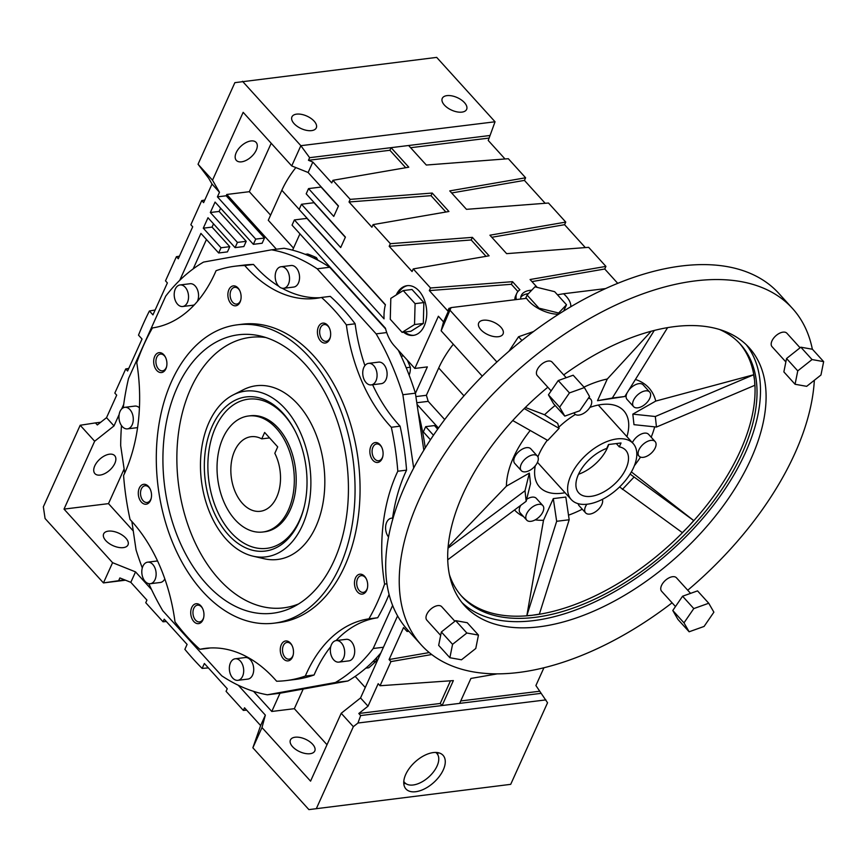 <?xml version="1.0" encoding="UTF-8"?>
<svg xmlns="http://www.w3.org/2000/svg" width="867" height="867" viewBox="0 0 867 867"><rect width="100%" height="100%" fill="white"/><g stroke="black" fill="none" stroke-linecap="round" stroke-linejoin="round"><path stroke-width="1.3" d="M124.599 579.828L103.444 582.917L45.073 518.509L43.35 506.837L80.187 425.263L94.655 441.238L114 425.914L106.533 417.666L97.321 424.96L95.446 422.901L80.187 425.263M208.383 667.915L202.141 668.414A323.987 212.133 83 0 1 184.866 649.35L187.088 644.419L164.21 619.168L163.029 621.78L166.345 621.52M248.536 415.987L250.411 415.759A58.447 38.267 83 0 1 295.539 469.09A58.447 38.267 83 0 1 264.695 531.785L262.82 532.013A58.447 38.267 -97 0 0 288.364 510.067A58.447 38.267 -97 0 0 287.649 446.538A58.447 38.267 -97 0 0 248.536 415.987A58.447 38.267 -97 0 0 217.693 478.671A58.447 38.267 -97 0 0 262.82 532.013M304.284 506.469A75.147 49.202 83 0 1 231.034 532.501A75.147 49.202 83 0 1 219.795 419.411A75.147 49.202 83 0 1 294.964 430.704M228.27 534.69A77.662 50.85 83 0 1 216.815 417.58A77.662 50.85 83 0 1 294.65 430.108A77.662 50.85 83 0 1 304.133 507.13A77.662 50.85 83 0 1 228.27 534.69M226.211 539.252A83.503 54.675 83 0 1 200.602 459.369A83.503 54.675 83 0 1 233.169 394.929A83.503 54.675 83 0 1 309.942 467.324A83.503 54.675 83 0 1 253.012 556.17A83.503 54.675 83 0 1 226.211 539.252M233.169 394.929L243.356 389.738A87.524 57.309 83 0 1 323.835 465.612A87.524 57.309 83 0 1 264.164 558.738L253.012 556.17M298.562 603.974A136.26 89.214 83 0 1 218.874 579.102A136.26 89.214 83 0 1 180.238 422.251A136.26 89.214 83 0 1 265.757 337.512M206.173 583.632A140.281 91.848 83 0 1 167.212 418.187A140.281 91.848 83 0 1 260.154 335.962A140.281 91.848 83 0 1 346.843 462.783A140.281 91.848 83 0 1 293.49 606.835A140.281 91.848 83 0 1 206.173 583.632M241.514 161.836A13.363 7.402 137.8 0 0 254.161 153.643A13.363 7.402 137.8 0 0 256.133 142.426A13.363 7.402 137.8 0 0 241.264 145.916A13.363 7.402 137.8 0 0 236.333 160.373A13.363 7.402 137.8 0 0 241.514 161.836M100.084 475.083A13.363 7.402 137.8 0 0 112.732 466.89A13.363 7.402 137.8 0 0 114.693 455.663A13.363 7.402 137.8 0 0 99.824 459.152A13.363 7.402 137.8 0 0 94.893 473.61A13.363 7.402 137.8 0 0 100.084 475.083M403.231 290.564L411.998 289.48L423.865 302.572L423.313 323.467L410.893 331.281L402.125 332.364L390.269 319.273L390.811 298.378L403.231 290.564L415.087 303.645L414.534 324.551L402.125 332.364M397.942 293.891A25.045 16.397 83 0 1 407.761 285.611M413.884 335.301A25.045 16.397 83 0 1 404.781 332.039M423.865 302.572L415.087 303.645M423.313 323.467L414.534 324.551M403.534 332.191A25.045 16.397 -97 0 0 413.256 335.399A25.045 16.397 -97 0 0 426.466 317.766A25.045 16.397 -97 0 0 419.032 290.954A25.045 16.397 -97 0 0 407.132 285.677A25.045 16.397 -97 0 0 396.241 294.953M528.458 293.62A25.045 12.886 24.3 0 0 520.785 297.208M525.554 298.432L527.071 295.073L538.938 308.153L558.651 313.009L566.498 304.761L554.642 291.68L534.928 286.825L527.071 295.073M563.648 311.08L566.498 304.761M558.088 314.233L558.651 313.009M531.72 290.196A25.045 12.886 24.3 0 0 521.305 295.484A25.045 12.886 24.3 0 0 520.72 299.028M557.459 294.791L563.572 293.75A25.045 12.886 -155.7 0 1 566.173 296.297A25.045 12.886 -155.7 0 1 570.779 306.766M558.619 314.244A25.045 12.886 -155.7 0 1 526.507 298.313L451.078 307.601L449.724 308.208L443.536 321.906L438.399 316.238L414.827 368.442L427.355 366.904L415.412 393.358M433.348 752.567A25.045 13.872 -42.2 0 1 443.07 755.33A25.045 13.872 -42.2 0 1 439.385 776.366A25.045 13.872 -42.2 0 1 415.672 791.723A25.045 13.872 -42.2 0 1 405.951 788.97A25.045 13.872 -42.2 0 1 409.636 767.934A25.045 13.872 -42.2 0 1 433.348 752.567M437.759 754.691A25.045 13.872 137.8 0 0 437.781 752.621M403.773 783.443A25.045 13.872 137.8 0 0 405.843 783.616M403.794 781.362A21.708 12.019 137.8 0 0 404.694 782.608A21.708 12.019 137.8 0 0 413.115 784.993A21.708 12.019 137.8 0 0 433.663 771.684A21.708 12.019 137.8 0 0 436.86 753.445A21.708 12.019 137.8 0 0 435.711 752.437M414.827 368.442L394.279 345.781A33.401 21.87 83 0 1 385.436 328.192L292.049 225.138L294.401 219.925L384.059 318.85A33.401 21.87 83 0 1 385.414 304.696L299.115 209.478L301.478 204.265L340.698 247.539L345.413 237.103L306.192 193.818L308.544 188.594L321.072 187.055L338.39 206.162M308.544 188.594L333.762 216.425L338.477 205.978L308.121 172.49L291.724 165.922L300.86 145.689L309.638 157.686L308.468 160.297L312.835 162.053L308.121 172.49M301.478 204.265L314.006 202.715L345.326 237.287M294.401 219.925L306.929 218.376L385.36 304.913M415.889 396.587L426.369 395.298L438.713 367.976A83.503 46.233 -42.2 0 1 453.311 344.221M426.369 395.298A213.77 139.966 83 0 1 428.19 401.345L444.695 419.552M293.501 248.114L268.282 220.283L281.84 190.274L299.158 209.38M122.29 426.586A10.859 7.109 83 0 1 119.072 414.968A10.859 7.109 83 0 1 124.794 407.327A10.859 7.109 83 0 1 133.171 417.233A10.859 7.109 83 0 1 127.449 428.872A10.859 7.109 83 0 1 122.29 426.586M124.794 407.327L134.819 406.092A10.859 7.109 83 0 1 139.435 407.837M137.582 427.626A10.859 7.109 83 0 1 137.463 427.637L127.449 428.872M145.136 581.421A10.859 7.109 83 0 1 141.917 569.814A10.859 7.109 83 0 1 147.639 562.163A10.859 7.109 83 0 1 156.017 572.068A10.859 7.109 83 0 1 150.284 583.719A10.859 7.109 83 0 1 145.136 581.421M164.828 578.885A10.859 7.109 83 0 1 160.308 582.483L150.284 583.719M232.692 678.037A10.859 7.109 83 0 1 229.473 666.42A10.859 7.109 83 0 1 235.195 658.779A10.859 7.109 83 0 1 243.573 668.685A10.859 7.109 83 0 1 237.851 680.335A10.859 7.109 83 0 1 232.692 678.037M235.195 658.779L245.22 657.544A10.859 7.109 83 0 1 253.597 667.449A10.859 7.109 83 0 1 247.875 679.099L237.851 680.335M333.676 659.83A10.859 7.109 83 0 1 330.457 648.213A10.859 7.109 83 0 1 336.179 640.572A10.859 7.109 83 0 1 344.557 650.478A10.859 7.109 83 0 1 338.834 662.117A10.859 7.109 83 0 1 333.676 659.83M336.179 640.572L346.204 639.337A10.859 7.109 83 0 1 354.581 649.242A10.859 7.109 83 0 1 348.848 660.882L338.834 662.117M388.514 536.966A10.859 7.109 83 0 1 385.761 525.489A10.859 7.109 83 0 1 391.429 518.206A10.859 7.109 83 0 1 392.989 518.271M366.08 382.618A10.859 7.109 83 0 1 362.861 371A10.859 7.109 83 0 1 368.583 363.36A10.859 7.109 83 0 1 376.961 373.265A10.859 7.109 83 0 1 371.239 384.905A10.859 7.109 83 0 1 366.08 382.618M368.583 363.36L378.608 362.124A10.859 7.109 83 0 1 386.985 372.03A10.859 7.109 83 0 1 381.263 383.669L371.239 384.905M278.524 286.002A10.859 7.109 83 0 1 275.305 274.384A10.859 7.109 83 0 1 281.027 266.743A10.859 7.109 83 0 1 289.405 276.649A10.859 7.109 83 0 1 283.682 288.288A10.859 7.109 83 0 1 278.524 286.002M281.027 266.743L291.052 265.508A10.859 7.109 83 0 1 299.429 275.413A10.859 7.109 83 0 1 293.696 287.064L283.682 288.288M177.54 304.209A10.859 7.109 83 0 1 174.321 292.602A10.859 7.109 83 0 1 180.043 284.95A10.859 7.109 83 0 1 188.421 294.856A10.859 7.109 83 0 1 182.699 306.506A10.859 7.109 83 0 1 177.54 304.209M180.043 284.95L190.068 283.726A10.859 7.109 83 0 1 197.416 289.611A10.859 7.109 83 0 1 197.286 301.575M194.511 304.675A10.859 7.109 83 0 1 192.723 305.271L182.699 306.506M330.392 336.916A8.442 5.527 83 0 1 326.252 341.305A8.442 5.527 83 0 1 322.253 339.528A8.442 5.527 83 0 1 319.75 330.5A8.442 5.527 83 0 1 324.193 324.561A8.442 5.527 83 0 1 329.265 327.813M320.508 340.904A10.025 6.557 83 0 1 319.023 325.797A10.025 6.557 83 0 1 329.07 327.412A10.025 6.557 83 0 1 330.294 337.35A10.025 6.557 83 0 1 320.508 340.904M240.842 299.689A8.442 5.527 83 0 1 236.713 304.068A8.442 5.527 83 0 1 232.703 302.29A8.442 5.527 83 0 1 230.199 293.263A8.442 5.527 83 0 1 234.654 287.324A8.442 5.527 83 0 1 239.725 290.575M230.958 303.678A10.025 6.557 83 0 1 229.484 288.559A10.025 6.557 83 0 1 239.52 290.174A10.025 6.557 83 0 1 240.744 300.112A10.025 6.557 83 0 1 230.958 303.678M203.691 617.532A8.442 5.527 83 0 1 199.562 621.921A8.442 5.527 83 0 1 195.552 620.133A8.442 5.527 83 0 1 193.048 611.105A8.442 5.527 83 0 1 197.492 605.166A8.442 5.527 83 0 1 202.564 608.417M193.807 621.52A10.025 6.557 83 0 1 192.322 606.412A10.025 6.557 83 0 1 202.369 608.027A10.025 6.557 83 0 1 203.593 617.965A10.025 6.557 83 0 1 193.807 621.52M293.23 654.769A8.442 5.527 83 0 1 289.101 659.148A8.442 5.527 83 0 1 285.091 657.37A8.442 5.527 83 0 1 282.588 648.343A8.442 5.527 83 0 1 287.042 642.404A8.442 5.527 83 0 1 292.114 645.655M283.346 658.757A10.025 6.557 83 0 1 281.873 643.639A10.025 6.557 83 0 1 291.908 645.265A10.025 6.557 83 0 1 293.133 655.203A10.025 6.557 83 0 1 283.346 658.757M367.435 587.999A8.442 5.527 83 0 1 363.295 592.389A8.442 5.527 83 0 1 359.296 590.611A8.442 5.527 83 0 1 356.792 581.573A8.442 5.527 83 0 1 361.236 575.634A8.442 5.527 83 0 1 366.308 578.896M357.551 591.988A10.025 6.557 83 0 1 356.066 576.88A10.025 6.557 83 0 1 366.112 578.495A10.025 6.557 83 0 1 367.337 588.433A10.025 6.557 83 0 1 357.551 591.988M382.824 456.345A8.442 5.527 83 0 1 378.695 460.735A8.442 5.527 83 0 1 374.685 458.946A8.442 5.527 83 0 1 372.181 449.919A8.442 5.527 83 0 1 376.625 443.98A8.442 5.527 83 0 1 381.697 447.231M372.94 460.334A10.025 6.557 83 0 1 371.455 445.226A10.025 6.557 83 0 1 381.502 446.841A10.025 6.557 83 0 1 382.726 456.779A10.025 6.557 83 0 1 372.94 460.334M151.259 498.102A8.442 5.527 83 0 1 147.119 502.492A8.442 5.527 83 0 1 143.109 500.714A8.442 5.527 83 0 1 140.606 491.687A8.442 5.527 83 0 1 145.06 485.737A8.442 5.527 83 0 1 150.132 488.999M141.364 502.091A10.025 6.557 83 0 1 139.89 486.983A10.025 6.557 83 0 1 149.937 488.598A10.025 6.557 83 0 1 151.161 498.536A10.025 6.557 83 0 1 141.364 502.091M166.648 366.448A8.442 5.527 83 0 1 162.508 370.838A8.442 5.527 83 0 1 158.509 369.06A8.442 5.527 83 0 1 156.006 360.022A8.442 5.527 83 0 1 160.449 354.083A8.442 5.527 83 0 1 165.521 357.345M156.764 370.437A10.025 6.557 83 0 1 155.28 355.329A10.025 6.557 83 0 1 165.326 356.944A10.025 6.557 83 0 1 166.551 366.882A10.025 6.557 83 0 1 156.764 370.437M125.845 538.147A13.363 6.871 24.3 0 0 113.263 531.384A13.363 6.871 24.3 0 0 103.65 533.877A13.363 6.871 24.3 0 0 112.992 545.646A13.363 6.871 24.3 0 0 128.002 544.877A13.363 6.871 24.3 0 0 125.845 538.147M312.619 744.244A13.363 6.871 24.3 0 0 300.047 737.47A13.363 6.871 24.3 0 0 290.423 739.974A13.363 6.871 24.3 0 0 299.776 751.732A13.363 6.871 24.3 0 0 314.775 750.974A13.363 6.871 24.3 0 0 312.619 744.244M294.086 123.613A13.363 6.871 -155.7 0 1 291.93 116.882A13.363 6.871 -155.7 0 1 306.929 116.113A13.363 6.871 -155.7 0 1 316.282 127.882A13.363 6.871 -155.7 0 1 306.669 130.375A13.363 6.871 -155.7 0 1 294.086 123.613M480.86 329.709A13.363 6.871 -155.7 0 1 478.703 322.979A13.363 6.871 -155.7 0 1 493.713 322.21A13.363 6.871 -155.7 0 1 503.055 333.968A13.363 6.871 -155.7 0 1 493.442 336.472A13.363 6.871 -155.7 0 1 480.86 329.709M444.424 105.102A13.363 6.871 -155.7 0 1 442.268 98.372A13.363 6.871 -155.7 0 1 457.277 97.613A13.363 6.871 -155.7 0 1 466.63 109.372A13.363 6.871 -155.7 0 1 457.007 111.876A13.363 6.871 -155.7 0 1 444.424 105.102M497.42 673.843L470.911 678.438L459.651 703.375L442.116 705.532L453.365 680.595L380.049 685.743L390.952 661.597L431.723 654.531M390.952 661.597L389.088 659.538L429.263 652.569M380.049 685.743L378.185 683.684L368.02 706.193L358.808 713.498L440.241 703.473L450.482 680.801M543.934 667.742L535.904 685.537L547.543 702.769L510.706 784.342L308.901 809.615L252.861 747.788L260.631 725.56L265.345 715.123L261.997 727.565L310.559 781.145L341.208 713.281L353.346 726.676L357.952 723.024L360.672 715.557L442.116 705.532L440.241 703.473M106.533 417.666L116.698 395.157L114.823 393.087L125.726 368.941L128.76 368.421M179.447 256.177L176.413 256.697L165.51 280.843L167.374 282.913L152.939 314.884L149.406 310.993L155.139 310.007M125.726 368.941L127.601 371.011L142.036 339.03L138.503 335.139A323.987 212.133 83 0 1 149.406 310.993M176.413 256.697L178.277 258.767L192.712 226.786L190.848 224.726L201.751 200.58L204.785 200.049M201.751 200.58L203.615 202.64L212.014 184.042L219.481 192.29L217.422 196.852L226.189 195.779L226.786 194.468L276.4 249.219M537.204 287.389L530.073 279.521L605.925 266.397L588.639 247.333L506.631 253.652L489.92 235.206L565.761 222.093L548.486 203.03L466.468 209.337L449.756 190.892L525.608 177.778L508.333 158.715L426.315 165.033L408.617 145.504L391.082 147.661L408.78 167.19L332.928 180.303L350.203 199.367L432.221 193.059L448.933 211.494L373.081 224.618L390.367 243.681L472.374 237.363L489.086 255.808L413.245 268.922L430.52 287.985L512.538 281.677L519.875 289.784A30.063 15.465 24.3 0 0 516.743 293.414A30.063 15.465 24.3 0 0 516.342 299.57M413.245 268.922L412.063 271.534L389.185 246.293L471.193 239.975L486.029 256.339M472.374 237.363L471.193 239.975M390.367 243.681L389.185 246.293M373.081 224.618L371.91 227.23L349.022 201.978L431.04 195.671L445.866 212.025M432.221 193.059L431.04 195.671M350.203 199.367L349.022 201.978M332.928 180.303L331.747 182.915L312.835 162.053M309.638 157.686L391.082 147.661L389.901 150.273L405.713 167.721M451.642 192.973L524.427 180.39L545.17 203.279M525.608 177.778L524.427 180.39M491.806 237.287L564.58 224.694L585.333 247.594M565.761 222.093L564.58 224.694M531.959 281.602L604.743 269.008L617.748 283.357M605.925 266.397L604.743 269.008M516.743 293.414L515.562 296.026A30.063 15.465 24.3 0 0 514.835 299.754M512.538 281.677L511.357 284.289L517.924 291.54M430.52 287.985L429.338 290.597L511.357 284.289M118.714 580.554L119.884 577.942L130.819 582.331L146.935 600.105L145.754 602.717L163.029 621.78M260.631 725.56L244.527 707.786L243.345 710.398L226.07 691.335L227.241 688.723L204.363 663.483L202.141 668.414M243.345 710.398L246.661 710.149M510.706 784.342L308.901 809.615M353.346 726.676L316.509 808.25M545.874 699.897L357.952 723.024M541.084 693.351L459.651 703.375M360.672 715.557L358.808 713.498M389.088 659.538L403.523 627.567L407.057 631.458L408.931 631.317M219.481 192.29L212.513 180.206L198.044 164.231L208.698 178.288L212.014 184.042M539.22 691.292L460.745 700.948M407.761 630.038A323.987 212.133 83 0 1 407.057 631.458M123.244 407.793A225.041 147.347 83 0 1 128.511 378.511L165.727 296.113A225.041 147.347 83 0 1 203.539 262.083L271.544 249.815L284.073 248.276A225.041 147.347 83 0 1 329.709 267.253L385.631 328.961M398.3 350.214A225.041 147.347 83 0 1 415.391 393.185L423.811 450.233M380.862 652.949A225.041 147.347 83 0 1 347.905 680.985L279.911 693.242L267.383 694.792A225.041 147.347 83 0 1 221.746 675.805L162.779 610.747A225.041 147.347 83 0 1 148.831 583.664M330.739 646.684A146.133 95.673 83 0 0 314.082 674.992L305.314 676.065A208.752 136.683 83 0 1 286.197 680.573A208.752 136.683 83 0 1 276.638 681.234A146.133 95.673 83 0 0 205.425 648.375A146.133 95.673 83 0 0 199.876 649.318L208.644 648.234A146.133 95.673 83 0 1 209.825 647.996M199.876 649.318A208.752 136.683 83 0 1 175.015 621.888A146.133 95.673 83 0 0 130.061 519.506A208.752 136.683 83 0 1 123.58 475.539A146.133 95.673 83 0 0 136.769 362.677A208.752 136.683 83 0 1 152.462 327.932A146.133 95.673 83 0 0 216.067 270.699A208.752 136.683 83 0 1 235.185 266.191L243.952 265.107A208.752 136.683 83 0 1 253.511 264.446L244.743 265.53A146.133 95.673 83 0 0 315.956 298.389A146.133 95.673 83 0 0 321.505 297.446A208.752 136.683 83 0 1 346.367 324.876A146.133 95.673 83 0 0 391.31 427.258A208.752 136.683 83 0 1 397.801 471.225A146.133 95.673 83 0 0 384.601 584.087A208.752 136.683 83 0 1 368.919 618.832A146.133 95.673 83 0 0 305.314 676.065M320.324 297.695A146.133 95.673 83 0 1 282.133 288.223M278.762 286.262A146.133 95.673 83 0 1 253.511 264.446M321.505 297.446L330.273 296.373A208.752 136.683 83 0 1 355.134 323.803L346.367 324.876M392.567 518.065A146.133 95.673 83 0 1 406.569 470.142A208.752 136.683 83 0 0 400.088 426.185A146.133 95.673 83 0 1 372.604 384.742M364.92 365.625A146.133 95.673 83 0 1 355.134 323.803M389.055 594.459A208.752 136.683 83 0 1 377.687 617.748L368.919 618.832M336.038 640.594A146.133 95.673 83 0 1 377.687 617.748M314.082 674.992A208.752 136.683 83 0 1 294.964 679.5L286.197 680.573M271.544 249.815A225.041 147.347 83 0 1 317.181 268.792L376.137 333.86A225.041 147.347 83 0 1 402.862 394.723L413.678 468.028M124.729 473.068L120.676 445.616A225.041 147.347 83 0 1 121.478 425.556M142.296 567.885A225.041 147.347 83 0 1 136.054 549.884L131.86 521.446M392.621 605.48L373.2 648.494A225.041 147.347 83 0 1 335.377 682.524L267.383 694.792M329.709 267.253L317.181 268.792M347.905 680.985L335.377 682.524M383.452 647.237L373.2 648.494M415.391 393.185L402.862 394.723M386.725 332.56L376.137 333.86M305.195 254.334L307.72 254.02A223.784 146.523 83 0 1 316.379 257.618A13.363 8.746 83 0 1 317.853 260.176M313.496 257.976L316.379 257.618M365.82 668.154L368.768 667.785A223.784 146.523 83 0 0 375.942 661.326L372.756 661.727M376.69 657.652A13.363 8.746 83 0 1 375.942 661.326M416.799 402.743L428.19 401.345M418.187 412.128A213.77 139.966 83 0 1 425.242 447.903M406.2 367.738L410.329 367.229A13.363 8.746 83 0 1 409.116 375.086M407.273 360.108A223.784 146.523 83 0 1 410.329 367.229M401.15 356.185L403.458 355.903M400.045 353.812A13.363 8.746 83 0 1 401.627 353.877M356.695 297.034A213.77 139.966 83 0 1 367.998 309.508M406.569 470.142L397.801 471.225M386.92 583.805L384.601 584.087M400.088 426.185L391.31 427.258M235.185 266.191A208.752 136.683 83 0 1 244.743 265.53M237.32 324.822L242.326 324.204A150.305 98.415 83 0 1 358.364 461.363A150.305 98.415 83 0 1 279.055 622.56L274.037 623.178A150.305 98.415 83 0 1 202.64 591.467A150.305 98.415 83 0 1 158.054 430.639A150.305 98.415 83 0 1 237.32 324.822A150.305 98.415 83 0 1 353.357 461.981A150.305 98.415 83 0 1 274.037 623.178M280.019 693.221L271.783 711.471L253.543 691.335M433.467 435.234L425.675 426.651L434.454 425.567L437.683 429.143M430.455 439.742L423.324 431.874L425.675 426.651M341.208 713.281L360.542 697.957L397.585 615.917M360.542 697.957L368.02 706.193M198.044 164.231L234.87 82.658L436.686 57.385L495.046 121.781L488.24 140.454L505.017 158.975M449.724 308.208L448.965 308.338L447.784 310.95L429.338 290.597M443.536 321.906L441.14 330.793L451.078 307.601M130.819 582.331L135.534 571.884L112.58 562.683L64.017 509.102L94.655 441.238M125.509 580.196L103.444 582.917L112.58 562.683M265.345 715.123L238.273 685.244M151.552 589.56L135.534 571.884M261.997 727.565L252.861 747.788M235.076 247.626L243.844 246.542L246.206 241.319L237.428 242.402L235.076 247.626L207.993 217.736L203.279 228.184L221.02 247.756L218.668 252.98L227.436 251.896L229.788 246.683L212.047 227.1L213.52 223.838M218.668 252.98L200.916 233.396L179.74 280.312M221.02 247.756L229.788 246.683M203.279 228.184L212.047 227.1M253.359 244.321L262.127 243.248L264.478 238.024L255.711 239.108L253.359 244.321L215.07 202.076L210.345 212.513L219.123 211.44L220.597 208.178M450.276 310.559L496.899 362.005M441.14 330.793L482.258 376.159M212.513 180.206L243.161 112.331L291.724 165.922M270.602 215.157L249.328 191.694L226.786 194.468M249.328 191.694L271.198 143.272M133.269 530.962L108.494 503.629L64.017 509.102M327 744.731L294.336 708.686L271.783 711.471M488.88 138.091L410.633 147.715M490.061 135.48L408.617 145.504M495.046 121.781L300.86 145.689L242.489 81.281M100.745 422.251L95.446 422.901M389.901 150.273L308.468 160.297M108.494 503.629L124.122 469.004M294.336 708.686L303.201 689.048M219.123 211.44L246.206 241.319M237.428 242.402L210.345 212.513M226.189 195.779L264.478 238.024M255.711 239.108L217.422 196.852M123.688 404.445L121.64 408.986M119.126 414.556L114 425.914M193.178 268.889L206.454 239.498M417.049 404.412L438.464 428.049M365.256 687.509L355.167 676.379M295.853 167.569A78.496 43.458 137.8 0 0 281.84 190.274M605.632 288.581L563.572 293.75M292.58 250.173L299.939 233.862M277.711 446.884L264.641 432.46L261.747 438.875A37.574 24.601 -97 0 0 251.083 436.708A37.574 24.601 -97 0 0 231.261 477.002A37.574 24.601 -97 0 0 260.273 511.292A37.574 24.601 -97 0 0 274.817 453.3L277.711 446.884M269.583 437.911L261.747 438.875M633.528 467.692A41.746 23.116 137.8 0 0 633.148 443.514A41.746 23.116 137.8 0 0 586.688 454.427A41.746 23.116 137.8 0 0 571.277 499.587A41.746 23.116 137.8 0 0 602.652 499.219A41.746 23.116 137.8 0 0 633.528 467.692M621.032 442.983L608.504 444.522L606.748 448.402A31.732 17.568 137.8 0 0 581.107 469.502A31.732 17.568 137.8 0 0 578.701 492.857A31.732 17.568 137.8 0 0 614.009 484.566A31.732 17.568 137.8 0 0 625.725 450.244A31.732 17.568 137.8 0 0 619.276 446.863L621.032 442.983M616.296 443.568L619.276 446.863M578.506 474.271A31.732 17.568 137.8 0 0 608.688 444.5M512.711 420.538L547.738 440.425L559.107 428.352L557.709 423.378L544.574 414.751L525.348 407.457M524.232 408.552L559.107 428.352M449.366 574.496A187.879 104.029 137.8 0 0 462.057 596.691A187.879 104.029 137.8 0 0 603.259 595A187.879 104.029 137.8 0 0 742.228 453.17A187.879 104.029 137.8 0 0 740.494 344.351A187.879 104.029 137.8 0 0 719.653 329.536M630.092 474.086L693.73 520.579L689.157 525.749A187.879 104.029 137.8 0 0 740.255 451.003A187.879 104.029 137.8 0 0 754.615 380.786L754.81 385.306L656.471 427.041L655.311 416.507L753.651 374.772L754.615 380.786M754.42 379.042A187.879 104.029 137.8 0 0 739.497 343.278M461.092 595.596A187.879 104.029 137.8 0 0 531.98 615.31L526.843 615.678L556.657 521.295L553.298 498.601L543.511 520.287L526.843 615.678M556.657 521.295L569.186 519.756L539.372 614.129L531.98 615.31M534.05 615.05A187.879 104.029 137.8 0 0 687.282 527.732L682.362 532.652L619.591 486.94M689.157 525.749L687.282 527.732M633.744 477.37L622.376 489.443M447.708 559.8L526.171 501.289L530.506 483.623L529.347 473.1L506.415 486.159L448.109 546.828M447.99 548.193L525.012 490.755L529.347 473.1M525.012 490.755L526.171 501.289M651.16 331.27L607.29 379.02L597.504 400.706L612.308 398.04L654.271 330.457M612.308 398.04L624.836 396.501L667.59 327.65M753.651 374.772L655.755 401.074L632.823 414.133L633.983 424.667L656.471 427.041M632.823 414.133L655.311 416.507M597.504 400.706L624.836 396.501M551.141 390.887L537.291 375.595A10.025 5.549 -42.2 0 1 537.193 369.797A10.025 5.549 -42.2 0 1 544.606 362.233A10.025 5.549 -42.2 0 1 552.138 362.146L566.238 377.698M440.674 635.403L426.857 620.165A10.025 5.549 -42.2 0 1 426.77 614.367A10.025 5.549 -42.2 0 1 434.183 606.802A10.025 5.549 -42.2 0 1 441.715 606.705L454.893 621.249M533.595 331.519L518.553 336.754L508.907 351.298M461.482 659.798L475.777 648.483L478.454 635.088L466.858 633.018L452.563 644.344L449.875 657.728L461.482 659.798M713.888 612.178L708.74 603.248L693.784 608.591L683.987 622.853L689.135 631.783L704.08 626.44L713.888 612.178M675.48 606.553L661.629 591.272A10.025 5.549 -42.2 0 1 661.532 585.463A10.025 5.549 -42.2 0 1 668.945 577.899A10.025 5.549 -42.2 0 1 676.477 577.812L690.576 593.364M812.043 359.556L797.759 370.881L795.072 384.265L806.678 386.335L820.962 375.021L823.65 361.626L812.043 359.556L800.837 347.19L786.553 358.515L783.866 371.9L795.072 384.265M785.86 361.94L772.053 346.702A10.025 5.549 -42.2 0 1 771.955 340.904A10.025 5.549 -42.2 0 1 779.368 333.34A10.025 5.549 -42.2 0 1 786.9 333.242L800.089 347.786M655.235 447.849A10.859 6.015 137.8 0 0 655.127 441.563A10.859 6.015 137.8 0 0 643.054 444.392A10.859 6.015 137.8 0 0 639.044 456.14A10.859 6.015 137.8 0 0 647.205 456.042A10.859 6.015 137.8 0 0 655.235 447.849M655.127 441.563L648.592 434.345A10.859 6.015 137.8 0 0 640.41 434.454A10.859 6.015 137.8 0 0 632.39 442.679M586.861 504.247A10.859 6.015 137.8 0 0 585.615 512.885A10.859 6.015 137.8 0 0 593.776 512.787A10.859 6.015 137.8 0 0 601.806 504.594A10.859 6.015 137.8 0 0 602.359 499.37M578.181 503.684A10.859 6.015 137.8 0 0 579.08 505.667L585.615 512.885M542.915 511.844A10.859 6.015 137.8 0 0 542.818 505.559A10.859 6.015 137.8 0 0 530.734 508.387A10.859 6.015 137.8 0 0 526.735 520.135A10.859 6.015 137.8 0 0 534.885 520.037A10.859 6.015 137.8 0 0 542.915 511.844M542.818 505.559L536.283 498.341A10.859 6.015 137.8 0 0 526.67 499.284M520.785 505.309A10.859 6.015 137.8 0 0 520.189 512.917L526.735 520.135M537.464 462.339A10.859 6.015 137.8 0 0 537.367 456.053A10.859 6.015 137.8 0 0 525.283 458.892A10.859 6.015 137.8 0 0 521.273 470.629A10.859 6.015 137.8 0 0 529.434 470.532A10.859 6.015 137.8 0 0 537.464 462.339L571.277 499.587M537.367 456.053L530.821 448.846A10.859 6.015 137.8 0 0 518.748 451.674A10.859 6.015 137.8 0 0 514.738 463.422L521.273 470.629M574.041 412.811A10.859 6.015 137.8 0 0 574.702 413.884A10.859 6.015 137.8 0 0 582.862 413.787A10.859 6.015 137.8 0 0 590.893 405.593A10.859 6.015 137.8 0 0 590.795 399.308A10.859 6.015 137.8 0 0 588.433 398.126M649.773 398.343A10.859 6.015 137.8 0 0 649.676 392.057A10.859 6.015 137.8 0 0 637.592 394.897A10.859 6.015 137.8 0 0 633.593 406.634A10.859 6.015 137.8 0 0 641.743 406.536A10.859 6.015 137.8 0 0 649.773 398.343M649.676 392.057L643.141 384.84A10.859 6.015 137.8 0 0 628.803 390.117M627.036 392.957A10.859 6.015 137.8 0 0 627.047 399.427L633.593 406.634M607.29 379.02A90.764 50.253 137.8 0 0 583.99 387.126M555.14 405.463A90.764 50.253 137.8 0 0 544.574 414.751M530.214 430.476A90.764 50.253 137.8 0 0 506.415 486.159M514.532 509.969A90.764 50.253 137.8 0 0 523.462 516.526M535.167 519.886A90.764 50.253 137.8 0 0 543.511 520.287M553.298 498.601L565.826 497.051L569.186 519.756M568.503 515.182A90.764 50.253 137.8 0 0 582.277 509.2M634.395 465.666A90.764 50.253 137.8 0 0 640.529 457.104M651.182 437.196A90.764 50.253 137.8 0 0 654.693 426.857M655.755 401.074A90.764 50.253 137.8 0 0 635.413 379.475M626.917 436.632A56.778 31.44 137.8 0 0 623.741 410.752A56.778 31.44 137.8 0 0 589.896 407.414M575.374 414.459A56.778 31.44 137.8 0 0 558.792 427.225M547.315 440.187A56.778 31.44 137.8 0 0 537.908 456.866M535.264 465.807A56.778 31.44 137.8 0 0 539.588 487.016A56.778 31.44 137.8 0 0 565.035 492.705M812.357 349.249A250.509 138.709 137.8 0 0 792.503 308.479L778.956 293.545A250.509 138.709 137.8 0 0 500.194 358.981A250.509 138.709 137.8 0 0 407.718 629.984L421.264 644.929A250.509 138.709 137.8 0 0 672.088 602.814M461.883 602.489A192.051 106.338 137.8 0 0 606.423 596.138A192.051 106.338 137.8 0 0 745.36 452.791A192.051 106.338 137.8 0 0 746.281 344.741M547.825 387.235A192.051 106.338 137.8 0 0 464.571 605.675A192.051 106.338 137.8 0 0 608.905 603.952A192.051 106.338 137.8 0 0 750.963 458.968A192.051 106.338 137.8 0 0 749.186 347.732A192.051 106.338 137.8 0 0 563.713 374.912M687.726 590.232A250.509 138.709 137.8 0 0 794.811 453.571A250.509 138.709 137.8 0 0 814.341 380.266M792.503 308.479A250.509 138.709 137.8 0 0 513.741 373.926A250.509 138.709 137.8 0 0 421.264 644.929M478.454 635.088L467.248 622.723L455.652 620.653L441.357 631.978L438.669 645.362L449.875 657.728M455.652 620.653L466.858 633.018M708.74 603.248L697.534 590.882L682.578 596.225L672.781 610.487L677.929 619.417L689.135 631.783M672.781 610.487L683.987 622.853M682.578 596.225L693.784 608.591M823.65 361.626L812.444 349.26L800.837 347.19M786.553 358.515L797.759 370.881M521.934 340.493L518.553 336.754M441.357 631.978L452.563 644.344M559.649 407.187L564.796 416.117L579.741 410.774L589.538 396.512L584.401 387.582L569.446 392.914L559.649 407.187L548.443 394.821L553.59 403.751L564.796 416.117M569.446 392.914L558.24 380.548L573.185 375.216L584.401 387.582M558.24 380.548L548.443 394.821M693.73 520.579L631.382 471.919M438.713 367.976L463.964 395.84M436.86 753.445L435.949 752.448M404.694 782.608L403.773 781.601M157.545 560.949L147.639 562.163M393.076 518L391.429 518.206M633.148 443.514L598.295 405.052M636.822 453.679L639.044 456.14M573.802 412.898L574.702 413.884M588.986 397.314L590.795 399.308"/></g></svg>
